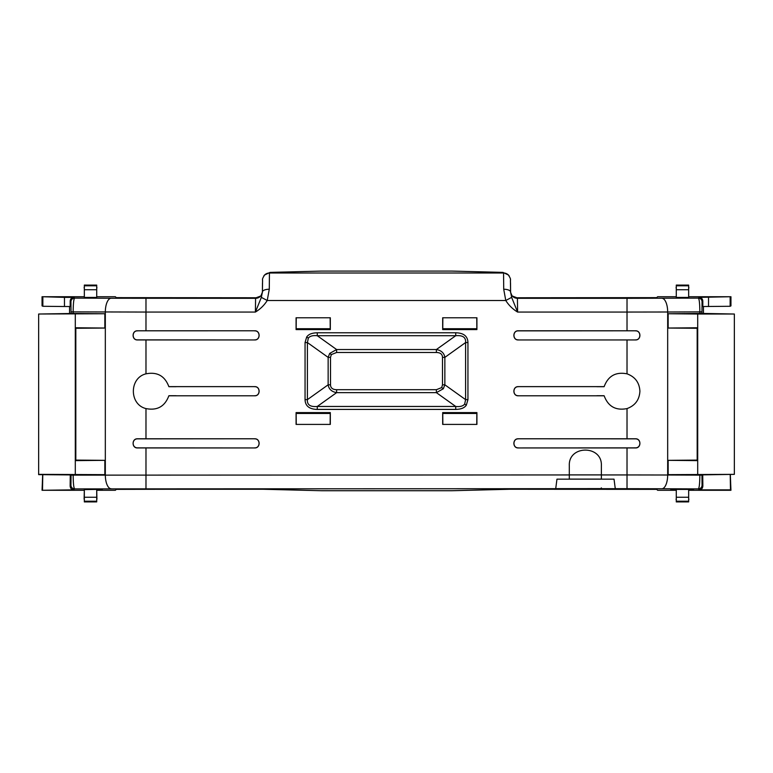 <?xml version="1.0" encoding="UTF-8"?>
<svg xmlns="http://www.w3.org/2000/svg" width="773" height="773" viewBox="0 0 773 773"><rect width="100%" height="100%" fill="white"/><g stroke="black" fill="none" stroke-linecap="round" stroke-linejoin="round"><path stroke-width="1.16" d="M42.67 474.68L42.061 490.285L84.112 490.285M730.214 474.68L730.495 489.85L699.343 489.85C701.459 489.657 702.628 488.381 702.86 486.033L702.058 485.241A3.662 3.662 135 0 1 698.396 488.903C699.285 487.908 699.768 483.318 699.845 475.144L667.679 475.009L667.679 312.002L627.019 312.06L627.019 330.786L518.316 330.786C512.412 330.515 512.412 340.226 518.316 339.956L627.019 339.956L627.019 373.832C615.791 371.658 608.167 375.92 604.148 386.635L518.316 386.635C512.412 386.355 512.412 396.066 518.316 395.795L604.148 395.795C608.167 406.511 615.791 410.772 627.019 408.588L627.019 438.784L518.316 438.784C512.412 438.504 512.412 448.224 518.316 447.944L627.019 447.944L627.019 474.941L601.375 474.941L601.375 479.163L614.033 479.163L556.956 479.163L569.305 479.163L569.305 474.941L73.155 475.144C73.232 483.318 73.715 487.908 74.604 488.903L73.657 489.85L42.061 490.285M604.148 395.795L518.316 395.795M627.019 373.832C635.126 376.809 639.416 382.596 639.909 391.215C639.416 399.825 635.126 405.622 627.019 408.588M601.375 487.879L600.727 488.691L569.459 488.642L601.191 488.623M688.888 490.285L730.939 490.285L730.33 474.68M676.288 489.609L670.751 489.609L676.288 489.251L676.288 497.261L688.666 497.261L688.666 489.251L693.603 489.609L688.666 489.609M569.305 474.941L569.305 465.617C568.406 444.929 602.283 444.929 601.375 465.617L601.375 474.941M601.375 479.105L569.305 479.086M569.459 479.086L570.116 479.125M96.712 501.213L96.712 501.899L84.334 501.919L84.334 497.261L96.712 497.261L96.712 501.213L84.334 501.213M688.666 497.261L688.666 501.899L676.288 501.919L676.288 497.261M676.288 490.15L676.288 499.155M688.666 499.155L688.666 490.15M84.334 500.16L84.334 499.155M96.712 499.155L96.712 500.16M556.956 479.163L555.719 488.691L74.604 488.903A3.662 3.662 45 0 1 70.942 485.241L71.058 474.922L38.65 474.641L38.65 314.022L104.848 313.732L73.155 313.471L73.155 311.867C73.242 303.567 73.725 298.977 74.604 298.107L73.86 297.363C71.638 297.586 70.42 298.813 70.188 301.026L70.188 306.523L64.468 306.523L64.468 297.363L73.86 297.363M73.155 313.471L38.65 314.022M71.039 313.413L70.942 301.77A3.662 3.662 -45 0 1 74.604 298.107L111.128 298.252A13.74 5.807 -89.8 0 0 105.321 312.002L105.321 475.009A13.74 5.807 -90.2 0 0 111.128 488.758M69.551 306.523L69.551 313.471M70.275 474.922L70.14 486.033C70.372 488.381 71.541 489.657 73.657 489.85M71.039 475.144L104.848 474.651L104.848 460.341L75.822 460.099L75.822 328.283L104.848 328.042L104.848 313.732M145.981 488.691L145.981 447.944L137.526 447.944C131.623 448.234 131.623 438.504 137.526 438.784L145.981 438.784L145.981 408.588C129.159 404.521 129.149 377.92 145.981 373.832L145.981 339.956L137.526 339.946C131.623 340.236 131.623 330.506 137.526 330.796L145.981 330.786L145.981 312.06L71.039 311.867M505.774 300.494C508.76 305.258 512.692 309.113 517.601 312.06L511.649 297.383L505.774 300.494L503.716 289.237L503.561 273.004L269.439 273.004L269.284 289.237L267.226 300.494L261.351 297.383L255.399 312.06C260.308 309.113 264.24 305.258 267.226 300.494L505.774 300.494M145.981 339.956L254.684 339.956C260.588 340.226 260.588 330.515 254.684 330.786L145.981 330.786M145.981 408.588C157.209 410.772 164.833 406.511 168.852 395.795L254.684 395.795C260.588 396.066 260.588 386.355 254.684 386.635L168.852 386.635C164.833 375.92 157.209 371.658 145.981 373.832M145.981 447.944L254.684 447.944C260.588 448.224 260.588 438.504 254.684 438.784L145.981 438.784M455.722 409.41C461.085 409.255 464.331 407.97 466.312 405.207L467.945 399.631L465.588 399.631L465.588 342.555C466.042 337.376 462.747 335.096 455.722 335.714L317.278 335.714L317.278 332.776C311.915 332.931 308.669 334.207 306.688 336.98L305.055 342.555L307.412 342.555L307.412 399.631C306.958 404.81 310.253 407.091 317.278 406.463L455.722 406.463C460.177 406.917 463.162 406.105 464.679 404.037L465.588 399.631L444.852 384.809L443.316 388.761L436.387 392.645L455.722 406.463L455.722 409.41L317.278 409.41L317.278 406.463L336.613 392.645C331.685 391.766 328.863 389.157 328.148 384.809L307.412 399.631L305.055 399.631C305.258 405.989 309.335 409.246 317.278 409.41M296.078 317.771L296.078 329.578L330.322 329.578L330.322 317.771L296.078 317.771L330.322 317.771M296.078 412.608L296.078 424.406L330.322 424.406L330.322 412.608L296.078 412.608L330.322 412.608M442.678 317.771L442.678 329.578L476.922 329.578L476.922 317.771L442.678 317.771L476.922 317.771M442.678 412.608L442.678 424.406L476.922 424.406L476.922 412.608L442.678 412.608L476.922 412.608M627.019 330.786L635.474 330.796C641.377 330.506 641.377 340.236 635.474 339.946L627.019 339.956M627.019 438.784L635.474 438.784C641.377 438.494 641.377 448.224 635.474 447.944L627.019 447.944M699.343 489.85L698.396 488.903L661.872 488.758A13.74 5.807 -89.8 0 0 667.679 475.009L627.019 474.941L627.019 488.691L555.719 488.642M702.812 301.026L702.812 306.523L730.147 306.282L730.949 305.886L730.949 296.726L699.14 297.363C701.353 297.586 702.58 298.813 702.812 301.026L702.058 301.77L701.961 313.413L668.152 313.732L668.152 328.042L697.178 328.283L697.178 460.099L668.152 460.341L668.152 474.651L701.961 475.144L702.058 485.241M96.712 297.402L84.334 297.402M84.112 296.726L42.051 296.726L42.051 305.886L42.853 306.282L64.468 306.523M260.714 296.02L256.143 297.76L116.288 297.644L115.37 296.726L96.934 296.726M73.155 474.912L71.039 474.97M104.848 474.651L38.65 474.361M75.3 314.022L75.3 327.762L104.848 328.042M75.822 460.099L75.3 460.621L75.3 327.762L75.822 328.283M75.3 474.361L75.3 460.621L104.848 460.341M254.684 447.944L137.526 447.857C131.69 447.944 131.671 438.784 137.526 438.861L254.684 438.784M137.526 330.796L254.684 330.786M137.526 330.873C131.729 330.593 131.729 340.159 137.526 339.869L137.526 339.946M254.684 339.956L137.526 339.869M254.684 395.795L168.852 395.795M168.852 386.635L254.684 386.635M518.316 386.635L604.148 386.635M518.316 386.713C512.509 386.461 512.509 395.969 518.316 395.718M635.474 339.946L518.316 339.956M518.316 330.786L518.316 330.873C512.509 330.612 512.509 340.13 518.316 339.869M518.316 330.873L635.474 330.796M510.595 292.233A6.87 6.87 135 0 0 517.417 298.32L517.601 312.06L627.019 312.06L627.019 298.32L517.417 298.32L516.857 297.76L656.712 297.644L657.63 296.726L676.066 296.726M145.981 298.32L145.981 312.06L255.399 312.06L255.583 298.32L111.128 298.252M254.684 339.869C260.491 340.13 260.491 330.612 254.684 330.873M254.684 395.718C260.491 395.969 260.491 386.461 254.684 386.713M254.684 447.867C260.491 448.118 260.491 438.61 254.684 438.861M518.316 438.784L635.474 438.861C641.31 438.774 641.329 447.934 635.474 447.857L518.316 447.944M518.316 438.861C512.509 438.61 512.509 448.118 518.316 447.867M455.722 332.776L455.722 335.714L436.387 349.541C441.315 350.42 444.137 353.029 444.852 357.377L465.588 342.555L467.945 342.555C467.742 336.197 463.665 332.931 455.722 332.776L317.278 332.776M308.321 338.149L307.412 342.555L328.148 357.377L329.685 353.425L336.613 349.541L336.613 352.488L436.387 352.488L436.387 349.541L336.613 349.541L317.278 335.714C312.823 335.269 309.838 336.071 308.321 338.149L306.688 336.98M330.322 329.578L296.078 329.578M296.156 329.491L296.243 317.945M330.148 317.945L330.245 329.491M330.322 424.406L296.078 424.406M296.243 424.232L296.156 412.685M330.245 412.685L330.148 424.232M476.922 329.578L442.678 329.578M442.755 329.491L442.852 317.945M476.757 317.945L476.844 329.491M476.922 424.406L442.678 424.406M442.852 424.232L442.755 412.685M476.844 412.685L476.757 424.232M635.474 339.869C641.271 340.149 641.271 330.583 635.474 330.873M668.152 474.651L734.35 474.361L699.845 474.912M697.7 474.361L697.7 460.621L668.152 460.341M697.178 328.283L697.7 327.762L697.7 460.621L697.178 460.099M668.152 313.732L697.7 314.022L697.7 327.762L668.152 328.042M701.961 313.413L734.35 314.022L697.7 314.022M661.872 298.252A13.74 5.807 -90.2 0 1 667.679 312.002L699.845 311.867C699.768 303.683 699.285 299.103 698.396 298.107L627.019 298.32M702.058 301.77A3.662 3.662 -135 0 0 698.396 298.107L699.14 297.363M730.949 296.726L688.888 296.726M703.449 313.471L703.449 306.523M84.334 296.851L84.334 287.856M96.712 287.856L96.712 296.851M42.051 296.726L64.468 297.363M442.852 413.458L476.757 413.458M296.243 413.458L330.148 413.458M688.666 297.402L676.288 297.402M688.666 287.856L688.666 296.851M676.288 296.851L676.288 287.856M42.853 306.282L42.853 297.122M511.649 297.383L510.595 292.049A6.87 2.812 179.8 0 0 510.595 292.02L510.595 292.02A6.87 2.812 179.8 0 0 503.716 289.237M512.006 295.75L510.595 292.368L510.431 279.874M509.194 275.942A6.87 6.87 135 0 0 508.421 275.014L502.933 272.386L451.625 271.081L321.375 271.081L270.067 272.386L264.579 275.014A6.87 6.87 -135 0 0 263.806 275.942M269.284 289.237A6.87 2.812 -179.8 0 0 262.405 292.02L262.405 292.02A6.87 2.812 -179.8 0 0 262.405 292.049L262.472 283.208C262.984 278.425 261.313 280.435 264.579 275.014A6.87 6.87 -135 0 1 269.439 273.004L270.067 272.386M262.569 279.874L262.405 292.049L261.351 297.383M330.148 328.728L296.243 328.728M476.757 328.728L442.852 328.728M734.35 474.361L734.35 314.022M730.147 297.122L730.147 306.282M708.532 297.363L708.532 306.523M84.334 289.74L96.712 289.74L96.712 285.111L84.334 285.092L84.334 297.595M96.712 289.74L96.712 297.595M96.712 285.111L84.334 285.111M688.666 297.595L688.666 285.111L676.288 285.092L676.288 297.595M688.666 285.111L676.288 285.111M676.288 289.74L688.666 289.74M512.296 296.02L516.857 297.76M436.387 352.488C440.359 352.565 442.398 354.198 442.494 357.377L444.852 357.377L444.852 384.809L442.494 384.809L441.683 387.592L436.387 389.698L436.387 392.645L336.613 392.645L336.613 389.698C332.641 389.611 330.602 387.988 330.506 384.809L328.148 384.809L328.148 357.377L330.506 357.377L331.317 354.594L336.613 352.488M96.934 490.285L115.37 490.285L116.288 489.367L171.596 489.251L263.013 489.251L321.375 490.729L451.625 490.729L509.987 489.251L656.712 489.367L657.63 490.285L676.066 490.285M42.505 489.85L42.786 474.68M615.269 488.642L614.033 479.163M615.269 487.879L615.269 488.691M702.86 486.033L702.725 474.922M96.712 490.15L96.934 499.165M84.112 499.165L84.334 490.15M676.288 489.415L688.666 489.415M96.712 497.261L96.712 489.251L102.249 489.609L96.712 489.609M84.334 489.609L96.712 489.415M84.334 489.415L84.334 497.261M569.305 474.902L601.375 474.902M688.666 501.213L676.288 501.213M70.942 485.241L70.14 486.033M70.942 301.77L70.188 301.026M467.945 399.631L467.945 342.555M305.055 342.555L305.055 399.631M701.961 311.867L699.845 311.867L699.845 313.471M96.712 501.899L84.334 501.899M688.666 501.899L676.288 501.899M603.964 395.718L596.93 395.718M596.93 386.713L603.964 386.713M169.036 386.713L176.07 386.713M176.07 395.718L169.036 395.718M466.312 405.207L464.679 404.037M262.405 292.233A6.87 6.87 -135 0 1 260.433 296.31L260.433 296.31A6.87 6.87 -135 0 1 255.583 298.32L256.143 297.76M510.595 292.358L510.528 283.208C510.016 278.425 511.687 280.435 508.421 275.014L508.421 275.014A6.87 6.87 135 0 0 503.561 273.004L502.933 272.386M442.494 357.377L442.494 384.809M443.316 388.761L441.683 387.592M436.387 389.698L336.613 389.698M330.506 384.809L330.506 357.377M329.685 353.425L331.317 354.594M96.712 285.797L84.334 285.797M688.666 285.797L676.288 285.797M661.872 488.758L627.019 488.691M676.066 499.165L676.288 500.16M688.666 500.16L688.888 499.165M260.994 295.75L262.414 292.078M96.934 287.846L96.712 286.841M84.334 286.841L84.112 287.846M688.888 287.846L688.666 286.841M676.288 286.841L676.066 287.846"/></g></svg>
